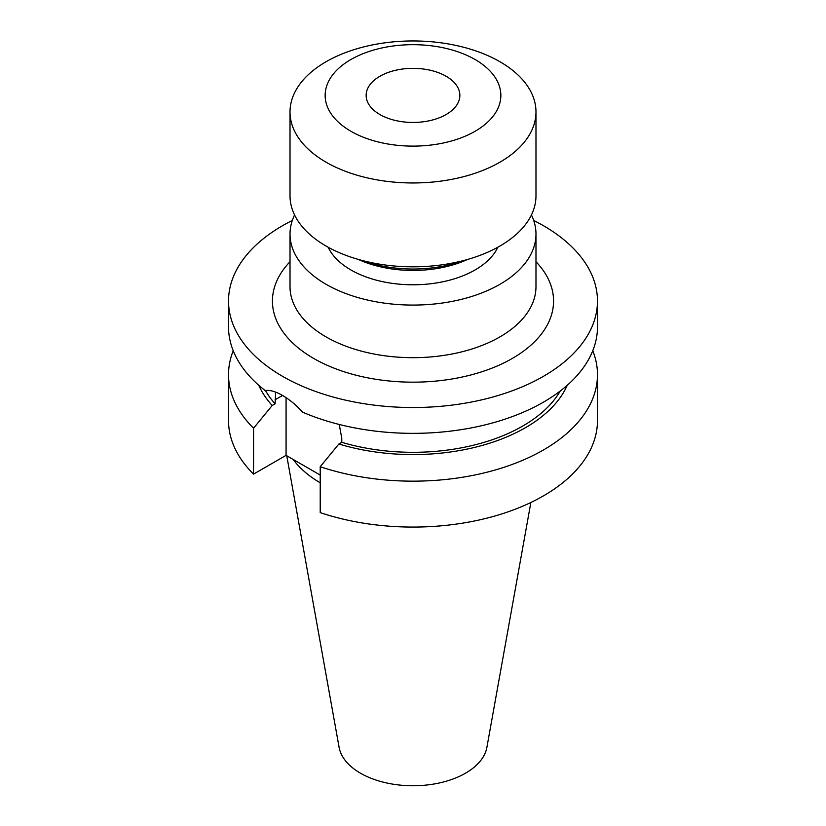 <?xml version="1.0" encoding="UTF-8"?>
<svg xmlns="http://www.w3.org/2000/svg" width="826" height="826" viewBox="0 0 826 826"><rect width="100%" height="100%" fill="white"/><g stroke="black" fill="none" stroke-linecap="round" stroke-linejoin="round"><path stroke-width="1.24" d="M379.867 114.525A46.855 27.051 180 0 1 366.145 95.403A46.855 27.051 180 0 1 395.065 70.406A46.855 27.051 180 0 1 446.133 76.271A46.855 27.051 180 0 1 459.855 95.403A46.855 27.051 180 0 1 430.935 120.389A46.855 27.051 180 0 1 379.867 114.525M475.115 59.534A87.845 50.716 180 0 1 475.115 131.262A87.845 50.716 180 0 1 350.885 131.262A87.845 50.716 180 0 1 350.885 59.534A87.845 50.716 180 0 1 475.115 59.534M499.967 61.754A122.981 71.005 180 0 1 535.981 111.964A122.981 71.005 180 0 1 460.061 177.559A122.981 71.005 180 0 1 326.033 162.175A122.981 71.005 180 0 1 290.019 111.964A122.981 71.005 180 0 1 365.939 46.359A122.981 71.005 180 0 1 499.967 61.754M535.981 111.964L535.981 195.814A122.981 71.005 180 0 1 460.061 261.419A122.981 71.005 180 0 1 326.033 246.024A122.981 71.005 180 0 1 290.019 195.814L290.019 111.964M463.076 260.665A93.699 54.103 180 0 1 362.924 260.665M467.692 259.416A87.845 50.716 180 0 1 358.308 259.416M497.841 247.222A87.845 50.716 180 0 1 350.885 269.937A87.845 50.716 180 0 1 328.159 247.222M531.438 214.946A122.981 71.005 180 0 1 535.981 234.068A122.981 71.005 180 0 1 460.061 299.673A122.981 71.005 180 0 1 326.033 284.278A122.981 71.005 180 0 1 290.019 234.068A122.981 71.005 180 0 1 294.562 214.946M560.255 390.997A155.195 89.6 180 0 1 341.778 442.313L341.778 438.245L339.218 424.461M533.71 220.47A184.477 106.513 180 0 1 543.446 225.704A184.477 106.513 180 0 1 597.477 301.015L597.477 326.838A184.477 106.513 180 0 1 495.714 422.045A184.477 106.513 180 0 1 302.698 412.215C296.173 405.039 289.461 399.454 282.554 395.458C275.75 391.534 269.937 389.882 265.125 390.522A184.477 106.513 180 0 1 228.523 326.838L228.523 301.015A184.477 106.513 180 0 1 292.29 220.47M530.86 502.497L486.906 747.282A74.299 42.9 180 0 1 437.852 783.285A74.299 42.9 180 0 1 360.456 773.188A74.299 42.9 180 0 1 339.094 747.282L286.746 455.735M597.477 301.015A184.477 106.513 180 0 1 483.592 399.412A184.477 106.513 180 0 1 282.554 376.326A184.477 106.513 180 0 1 228.523 301.015M275.636 392.123L275.11 403.821A155.195 89.6 180 0 1 265.445 390.471M567.245 385.257A159.119 91.872 180 0 1 338.877 443.996L341.778 442.313M275.11 403.821L272.198 405.494A159.119 91.872 180 0 1 258.755 385.257M592.769 350.751A184.477 106.513 180 0 1 597.477 374.653A184.477 106.513 180 0 1 504.965 466.979A184.477 106.513 180 0 1 320.22 466.711L338.877 443.996M272.198 405.494L253.551 428.219A184.477 106.513 180 0 1 228.523 374.653A184.477 106.513 180 0 1 233.231 350.751M597.477 374.653L597.477 420.558A184.477 106.513 180 0 1 504.965 512.894A184.477 106.513 180 0 1 320.22 512.616L320.22 466.711M253.551 428.219L253.551 474.124A184.477 106.513 180 0 1 228.523 420.558L228.523 374.653M320.22 475.064L286.075 455.353L253.551 474.124M320.22 482.828A130.157 75.145 180 0 1 293.147 459.432M286.075 397.647L286.075 455.353M290.019 234.068L290.019 286.674A122.981 71.005 0 0 0 326.033 336.884A122.981 71.005 0 0 0 460.061 352.268A122.981 71.005 0 0 0 535.981 286.674L535.981 234.068M535.981 261.728A140.554 81.144 180 0 1 497.541 365.846A140.554 81.144 180 0 1 313.612 358.401A140.554 81.144 180 0 1 290.019 261.728M275.11 399.753L282.554 395.458"/></g></svg>
